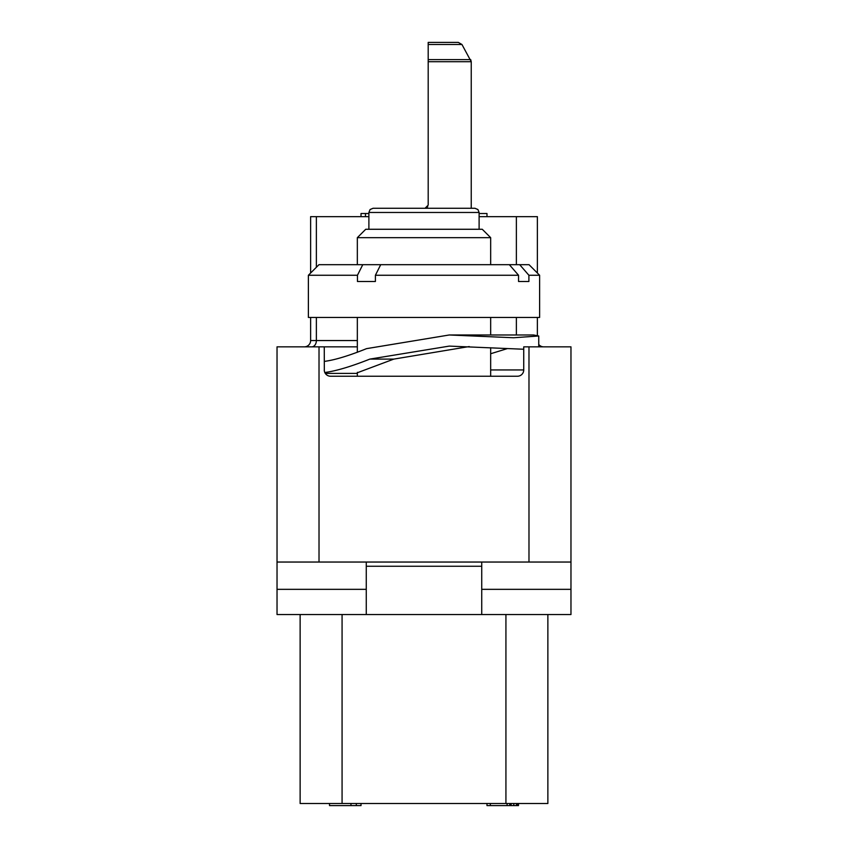 <?xml version="1.0" encoding="UTF-8"?>
<svg xmlns="http://www.w3.org/2000/svg" width="848" height="848" viewBox="0 0 848 848"><rect width="100%" height="100%" fill="white"/><g stroke="black" fill="none" stroke-linecap="round" stroke-linejoin="round"><path stroke-width="1.27" d="M490.663 369.94L523.735 369.94L523.735 346.843L570.969 346.843L570.969 562.044L277.031 562.044L277.031 346.843L324.265 346.843L324.328 370.799M481.738 562.044L481.738 614.535L570.969 614.535L570.969 562.044M277.031 562.044L277.031 614.535L366.262 614.535L366.262 562.044M481.738 614.535L366.262 614.535M570.969 589.339L481.738 589.339M357.337 346.843L324.265 346.843M471.244 208.269L425.049 208.269L428.198 205.121L428.198 61.713L471.244 61.713L471.244 208.269L474.912 208.269L373.088 208.269L391.458 208.269L373.088 208.269L370.088 209.52L368.891 212.466L479.109 212.466L479.109 229.267M324.265 369.94A6.296 6.296 0 0 0 330.572 376.236L517.428 376.236A6.296 6.296 0 0 0 523.735 369.94M324.816 372.495L325.229 373.279L324.816 372.495C335.85 371.085 350.86 366.622 369.845 359.107L393.801 359.107L469.23 346.556M357.337 372.76L393.801 359.107M490.663 353.743L506.987 348.719M523.735 349.249L449.27 346.101L369.845 359.107M324.265 361.407C334.695 360.061 348.782 355.8 366.537 348.645L449.27 334.981L513.612 337.758L538.745 335.988L533.562 334.981L449.27 334.981M308.386 275.261L318.965 264.682L529.035 264.682L539.614 275.261L539.614 317.449L308.386 317.449L308.386 275.261L357.453 275.261L357.453 281.483L375.399 281.483L375.399 275.261L518.541 275.261L518.541 281.483L524.128 281.483L518.541 281.483M539.614 275.261L528.898 275.261L528.898 281.483L524.128 281.483M490.663 237.663L482.268 229.267L365.732 229.267L357.337 237.663L490.663 237.663L490.663 264.682M357.453 275.261L362.764 264.682M519.697 264.682L528.898 275.261M380.71 264.682L375.399 275.261M518.541 275.261L509.341 264.682M427.742 206.753L425.389 208.248M428.198 44.499L428.198 42.4L458.323 42.4L461.959 44.499L428.198 44.499L428.198 59.604L470.682 59.604L471.244 61.713L461.959 44.499L458.323 42.4M428.198 61.713L428.198 59.604M543.674 346.843A6.296 6.296 0 0 1 538.745 344.458A6.296 6.296 0 0 0 543.674 346.843M310.622 317.449L310.622 340.546A6.296 6.296 0 0 1 304.326 346.843A6.296 6.296 0 0 0 310.622 340.546L357.337 340.546M310.622 273.024L310.622 216.664L368.891 216.664M479.109 216.664L537.378 216.664L537.378 273.024M537.378 317.449L537.378 335.267M547.872 614.535L547.872 803.501L300.128 803.501L300.128 614.535M329.522 803.501L329.522 805.6L350.966 805.6L350.966 803.501M356.319 803.501L356.319 805.6L350.966 805.6M361.015 803.501L361.015 805.6L356.319 805.6M511.111 803.501L511.111 805.6L486.985 805.6L486.985 803.501M513.793 803.501L513.793 805.6L511.111 805.6M516.474 803.501L516.474 805.6L513.793 805.6M517.81 803.501L517.81 805.6L516.474 805.6M518.478 803.501L518.478 805.6L517.81 805.6M490.335 803.501L490.335 805.6M507.093 803.501L507.093 805.6M509.775 803.501L509.775 805.6M479.109 213.516L486.985 213.516L486.985 216.664M365.477 216.664L365.477 213.516L368.891 213.516M361.015 216.664L361.015 213.516L365.477 213.516M277.031 589.339L366.262 589.339M528.982 346.843L528.982 562.044M319.018 562.044L319.018 346.843M481.738 566.252L366.262 566.252M311.788 346.843A6.296 4.579 90 0 0 316.368 340.546L316.368 317.449M316.368 216.664L316.368 267.279M516.379 216.664L516.379 264.682M516.379 317.449L516.379 334.981M342.073 803.501L342.073 614.535M505.927 803.501L505.927 614.535M325.303 373.396L357.337 373.396M538.745 346.843L538.745 335.988M490.663 317.449L490.663 334.981M490.663 347.733L490.663 376.236M357.337 317.449L357.337 352.291M357.337 372.314L357.337 376.236M357.337 237.663L357.337 264.682M479.109 212.466L477.912 209.52L474.912 208.269M368.891 212.466L368.891 229.267"/></g></svg>
